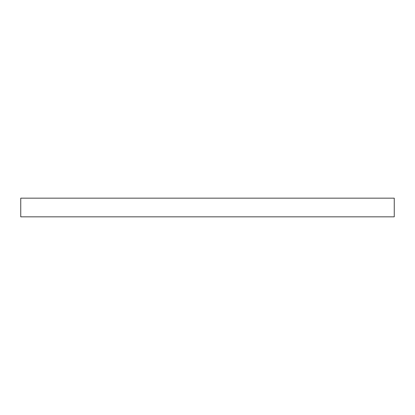 <?xml version="1.0" encoding="UTF-8"?>
<svg xmlns="http://www.w3.org/2000/svg" width="415" height="415" viewBox="0 0 415 415"><rect width="100%" height="100%" fill="white"/><g stroke="black" fill="none" stroke-linecap="round" stroke-linejoin="round"><path stroke-width="0.62" d="M20.75 198.163L20.75 216.838L394.25 216.838L394.25 198.163L20.75 198.163"/></g></svg>
